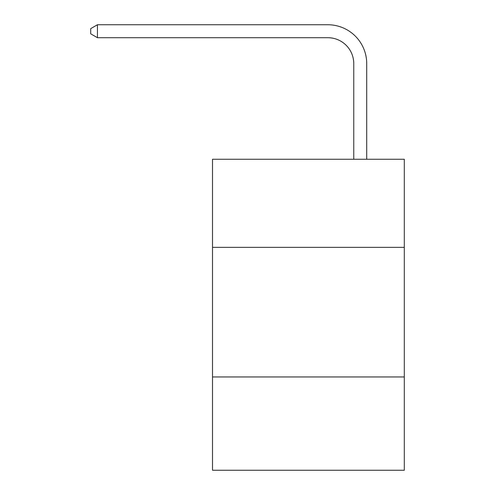 <?xml version="1.0" encoding="UTF-8"?>
<svg xmlns="http://www.w3.org/2000/svg" width="495" height="495" viewBox="0 0 495 495"><rect width="100%" height="100%" fill="white"/><g stroke="black" fill="none" stroke-linecap="round" stroke-linejoin="round"><path stroke-width="0.74" d="M404.291 247.37L404.291 159.254L212.516 159.254L212.516 247.37L404.291 247.37L404.291 470.25L212.516 470.25L212.516 247.37M404.291 376.949L212.516 376.949M353.758 159.254L353.758 63.626A25.913 25.913 0 0 0 327.839 37.707L97.447 37.707L90.709 33.821L90.709 28.636L97.447 24.75L327.839 24.75A38.876 38.876 0 0 1 366.715 63.626L366.715 159.254M353.758 63.626A25.913 25.913 0 0 0 327.839 37.707A25.913 25.913 0 0 1 353.758 63.626A25.913 25.913 0 0 0 327.839 37.707A25.913 25.913 0 0 1 353.758 63.626A25.913 25.913 0 0 0 327.839 37.707A25.913 25.913 0 0 1 353.758 63.626A25.913 25.913 0 0 0 327.839 37.707A25.913 25.913 0 0 1 353.758 63.626A25.913 25.913 0 0 0 327.839 37.707A25.913 25.913 0 0 1 353.758 63.626A25.913 25.913 0 0 0 327.839 37.707A25.913 25.913 0 0 1 353.758 63.626A25.913 25.913 0 0 0 327.839 37.707A25.913 25.913 0 0 1 353.758 63.626A25.913 25.913 0 0 0 327.839 37.707A25.913 25.913 0 0 1 353.758 63.626A25.913 25.913 0 0 0 327.839 37.707A25.913 25.913 0 0 1 353.758 63.626A25.913 25.913 0 0 0 327.839 37.707A25.913 25.913 0 0 1 353.758 63.626A25.913 25.913 0 0 0 327.839 37.707A25.913 25.913 0 0 1 353.758 63.626A25.913 25.913 0 0 0 327.839 37.707A25.913 25.913 0 0 1 353.758 63.626A25.913 25.913 0 0 0 327.839 37.707A25.913 25.913 0 0 1 353.758 63.626A25.913 25.913 0 0 0 327.839 37.707A25.913 25.913 0 0 1 353.758 63.626A25.913 25.913 0 0 0 327.839 37.707A25.913 25.913 0 0 1 353.758 63.626A25.913 25.913 0 0 0 327.839 37.707A25.913 25.913 0 0 1 353.758 63.626A25.913 25.913 0 0 0 327.839 37.707A25.913 25.913 0 0 1 353.758 63.626A25.913 25.913 0 0 0 327.839 37.707A25.913 25.913 0 0 1 353.758 63.626A25.913 25.913 0 0 0 327.839 37.707A25.913 25.913 0 0 1 353.758 63.626A25.913 25.913 0 0 0 327.839 37.707M97.447 37.707L97.447 24.75L327.839 24.75"/></g></svg>
